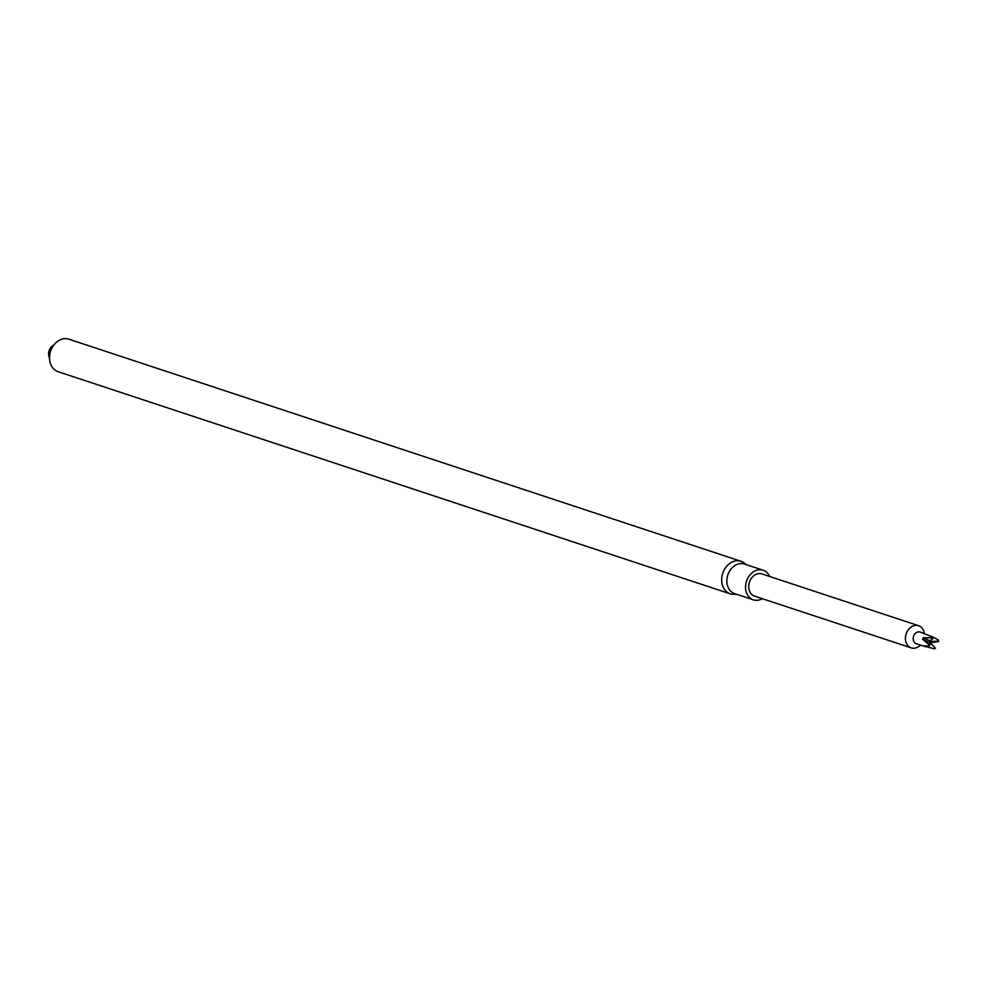 <?xml version="1.0" encoding="UTF-8"?>
<svg xmlns="http://www.w3.org/2000/svg" width="988" height="988" viewBox="0 0 988 988"><rect width="100%" height="100%" fill="white"/><g stroke="black" fill="none" stroke-linecap="round" stroke-linejoin="round"><path stroke-width="1.48" d="M741.012 561.283L68.876 339.18A17.129 13.573 108.3 0 0 50.61 351.185A17.129 13.573 108.3 0 0 58.119 371.71L730.255 593.825A17.129 13.573 -71.7 0 1 728.366 592.985A17.129 13.573 -71.7 0 1 723.191 572.077A17.129 13.573 -71.7 0 1 741.012 561.283A17.129 13.573 -71.7 0 1 742.89 562.123A17.129 13.573 -71.7 0 1 744.619 563.308L746.224 564.654M53.488 345.281A8.349 6.607 108.3 0 0 49.4 357.644M736.455 594.233L734.368 594.356A17.129 13.573 -71.7 0 1 730.255 593.825M762.328 598.679A15.573 12.338 -71.7 0 1 753.35 599.815L734.652 593.64A15.573 12.338 -71.7 0 1 732.935 592.874A15.573 12.338 -71.7 0 1 728.23 573.867A15.573 12.338 -71.7 0 1 744.433 564.062L763.131 570.237A15.573 12.338 -71.7 0 1 769.652 576.498M753.35 599.815A15.573 12.338 -71.7 0 1 751.633 599.061A15.573 12.338 -71.7 0 1 746.928 580.042A15.573 12.338 -71.7 0 1 763.131 570.237M920.495 645.09A11.683 9.25 -71.7 0 1 911.269 647.893L754.573 596.122A11.683 9.25 -71.7 0 1 753.288 595.554A11.683 9.25 -71.7 0 1 749.756 581.29A11.683 9.25 -71.7 0 1 761.909 573.929L918.605 625.713A11.683 9.25 -71.7 0 1 924.336 633.469M911.269 647.893A11.683 9.25 -71.7 0 1 909.985 647.338A11.683 9.25 -71.7 0 1 906.453 633.073A11.683 9.25 -71.7 0 1 918.605 625.713M930.004 644.645L929.004 645.967L924.064 646.004L925.497 646.745L916.247 643.682A6.113 4.841 -71.7 0 1 915.567 643.386A6.113 4.841 -71.7 0 1 913.715 635.914A6.113 4.841 -71.7 0 1 920.075 632.061L933.154 637.149L932.758 638.791L931.795 637.766L923.348 637.754L922.644 639.261L928.671 644.398L930.004 644.645L929.029 642.2L930.412 641.916L929.733 640.693L932.758 638.791M924.064 646.004L934.117 648.82L934.525 647.177L935.488 648.202A6.113 4.841 -71.7 0 1 934.117 648.82M929.004 645.967A6.113 4.841 -71.7 0 1 928.671 644.398M931.795 637.766A6.113 4.841 -71.7 0 1 933.154 637.149M938.267 640.014A6.113 4.841 -71.7 0 1 938.6 641.583L937.279 641.323L938.267 640.014L932.697 636.815M931.079 643.978L931.795 642.472L938.6 641.583M922.644 639.261A417.208 38.532 -154.8 0 0 929.029 642.2M923.348 637.754A417.208 38.532 -154.8 0 0 929.733 640.693M930.77 640.051A417.208 251.742 -60.8 0 0 930.906 641.348L937.279 641.323M929.498 643.373A417.208 251.742 119.2 0 1 930.19 642.855L930.906 641.348A417.208 38.532 25.2 0 0 931.795 642.472M930.19 642.855L934.525 647.177M925.225 646.646A417.208 251.742 119.2 0 1 925.904 646.127M49.536 358.335L49.869 350.962L54.007 344.812"/></g></svg>
